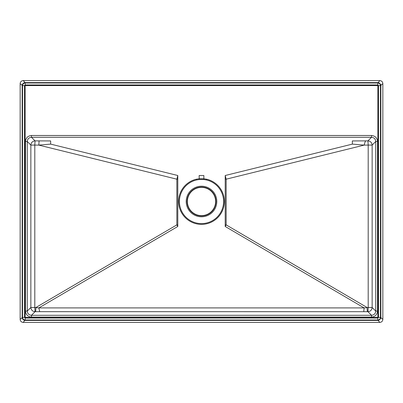 <?xml version="1.0" encoding="UTF-8"?>
<svg xmlns="http://www.w3.org/2000/svg" width="403" height="403" viewBox="0 0 403 403"><rect width="100%" height="100%" fill="white"/><g stroke="black" fill="none" stroke-linecap="round" stroke-linejoin="round"><path stroke-width="0.6" d="M23.173 322.4L379.828 322.4L377.802 320.007L25.198 320.007L25.198 318.043L377.802 318.043L377.873 317.352L380.457 317.352L380.457 85.648L378.493 85.648L378.493 317.352L377.802 318.043L377.802 320.007C379.399 319.856 380.286 318.975 380.457 317.352L382.85 319.377L382.85 83.623L380.457 85.648C380.306 84.051 379.425 83.164 377.802 82.993L379.828 80.6L23.173 80.6L25.177 82.61L377.818 82.61C378.402 81.794 381.656 85.048 380.84 85.632L380.84 317.368C381.656 317.952 378.402 321.201 377.823 320.39L25.182 320.39C23.817 320.617 21.933 318.733 22.16 317.368L22.16 85.632C21.928 84.267 23.817 82.383 25.177 82.61L25.198 84.957L377.802 84.957L378.493 85.648L377.802 85.577L377.802 82.993L25.198 82.993C23.601 83.144 22.714 84.026 22.543 85.648L24.507 85.648L25.198 84.957L25.127 85.648L24.507 85.648L24.507 317.352L22.543 317.352C22.694 318.949 23.576 319.836 25.198 320.007L23.173 322.4C21.349 322.209 20.341 321.201 20.15 319.377L22.543 317.352L22.543 85.648L20.15 83.623L20.15 319.377M187.37 201.5A14.13 14.13 0 0 0 201.5 215.63A14.13 14.13 0 0 0 215.63 201.5A14.13 14.13 0 0 0 201.5 187.37A14.13 14.13 0 0 0 187.37 201.5M25.127 85.648L25.188 317.423L377.812 317.423M25.465 311.071L25.465 141.498C25.842 137.866 27.847 135.861 31.474 135.489L31.474 137.292L35.061 140.874L50.657 140.939L50.657 144.118L38.819 145.11L34.799 145.085L34.799 307.489L38.859 307.917L39.69 311.68L35.061 311.695C32.527 311.423 31.122 310.023 30.855 307.489L30.855 145.085C31.122 142.546 32.527 141.146 35.061 140.874L34.799 145.085L30.855 145.085L27.268 141.498L27.268 311.071C27.515 313.63 28.915 315.035 31.474 315.282L31.474 317.085C27.847 316.708 25.842 314.703 25.465 311.071L27.268 311.071L30.855 307.489L34.799 307.489L35.061 311.695L31.474 315.282L371.526 315.282C374.085 315.035 375.485 313.63 375.732 311.071L377.535 311.071C377.158 314.703 375.153 316.708 371.526 317.085L31.474 317.085M50.657 144.118L177.788 175.506L177.788 226.476L38.859 307.917L364.141 307.917L368.201 307.489L368.201 145.085L364.181 145.11L352.343 144.118L352.343 140.939L367.939 140.874C370.473 141.146 371.878 142.546 372.145 145.085L372.145 307.489C371.878 310.023 370.473 311.423 367.939 311.695L39.69 311.68M382.85 319.377C382.659 321.201 381.651 322.209 379.828 322.4M20.15 83.623C20.341 81.799 21.349 80.791 23.173 80.6M379.828 80.6C381.651 80.791 382.659 81.799 382.85 83.623M199.238 179.516L196.629 179.95A22.094 22.094 0 0 0 201.5 223.594A22.094 22.094 0 0 0 206.371 179.95L203.762 179.516L199.238 179.516L199.153 175.506L203.847 175.506L203.847 178.756L206.543 179.189A22.875 22.875 0 0 1 201.5 224.375A22.875 22.875 0 0 1 196.457 179.189L199.153 178.756L203.847 178.756L203.762 179.516M371.526 317.085L371.526 315.282L367.939 311.695L368.201 307.489L372.145 307.489L375.732 311.071L375.732 141.498C375.485 138.939 374.085 137.534 371.526 137.292L31.474 137.292C28.915 137.534 27.515 138.939 27.268 141.498L25.465 141.498M39.081 140.899L38.819 145.11L176.852 179.189L177.788 175.506M31.474 135.489L371.526 135.489L371.526 137.292L367.939 140.874L368.201 145.085L372.145 145.085L375.732 141.498L377.535 141.498L377.535 311.071M177.788 226.476L176.852 224.884L35.953 307.479L35.666 311.69M365.828 140.889C365.345 141.055 364.796 142.461 364.181 145.11L226.148 179.189L226.148 224.884L225.212 226.476L364.141 307.917L363.743 311.68M225.212 226.476L225.212 224.884L226.148 224.884L367.047 307.479L367.335 311.69M25.188 317.423L25.198 318.043L24.507 317.352L25.127 317.357M206.371 179.95L206.543 179.189M215.937 201.5A14.437 14.437 0 0 0 201.5 187.063A14.437 14.437 0 0 0 187.063 201.5A14.437 14.437 0 0 0 201.5 215.937A14.437 14.437 0 0 0 215.937 201.5M186.206 201.5A15.294 15.294 0 0 1 201.5 186.206A15.294 15.294 0 0 1 216.794 201.5A15.294 15.294 0 0 1 201.5 216.794A15.294 15.294 0 0 1 186.206 201.5M377.873 317.352L377.873 85.643M377.802 85.577L25.188 85.577M371.526 135.489C375.153 135.861 377.158 137.866 377.535 141.498M225.212 224.884L225.212 175.506L352.343 144.118M177.788 224.884L176.852 224.884L176.852 179.189L177.788 179.189M225.212 175.506L226.148 179.189L225.212 179.189M196.629 179.95L196.457 179.189"/></g></svg>
